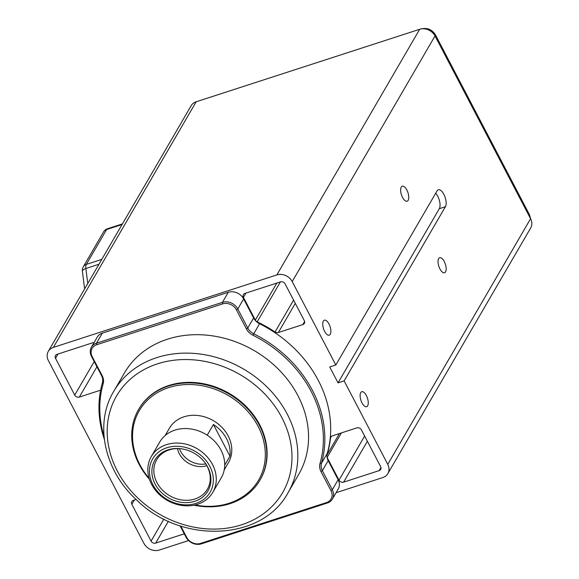 <?xml version="1.0" encoding="UTF-8"?>
<svg xmlns="http://www.w3.org/2000/svg" width="579" height="579" viewBox="0 0 579 579"><rect width="100%" height="100%" fill="white"/><g stroke="black" fill="none" stroke-linecap="round" stroke-linejoin="round"><path stroke-width="0.87" d="M151.575 484.334A35.587 29.847 30.2 0 1 151.285 456.563A35.587 29.847 30.2 0 1 181.726 443.376A35.587 29.847 30.2 0 1 212.522 464.568A35.587 29.847 30.2 0 1 212.811 492.338A35.587 29.847 30.2 0 1 182.371 505.525A35.587 29.847 30.2 0 1 151.575 484.334M212.811 492.338L221.25 477.827A35.587 29.847 -149.8 0 0 205.494 434.134A35.587 29.847 -149.8 0 0 159.724 442.052L151.285 456.563M366.348 395.515A7.882 3.431 -108 0 1 366.623 406.719A7.882 3.431 -108 0 1 360.927 400.277A7.882 3.431 -108 0 1 361.759 391.722A7.882 3.431 -108 0 1 366.348 395.515M444.252 261.534A7.882 3.431 -108 0 1 444.527 272.745A7.882 3.431 -108 0 1 438.831 266.304A7.882 3.431 -108 0 1 439.664 257.742A7.882 3.431 -108 0 1 444.252 261.534M406.863 190.013A7.882 3.431 -108 0 1 407.138 201.224A7.882 3.431 -108 0 1 401.442 194.783A7.882 3.431 -108 0 1 402.267 186.221A7.882 3.431 -108 0 1 406.863 190.013M328.959 323.987A7.882 3.431 -108 0 1 329.234 335.198A7.882 3.431 -108 0 1 323.538 328.756A7.882 3.431 -108 0 1 324.37 320.201A7.882 3.431 -108 0 1 328.959 323.987M260.116 479.882A70.218 58.899 -149.8 0 0 260.282 479.6A70.218 58.899 -149.8 0 0 259.71 424.805A70.218 58.899 -149.8 0 0 168.829 385.498A70.218 58.899 -149.8 0 0 138.873 409.006A70.218 58.899 -149.8 0 0 138.714 409.288M113.716 391.39L124.427 372.97A100.826 84.57 30.2 0 1 167.447 339.214A100.826 84.57 30.2 0 1 297.932 395.645A100.826 84.57 30.2 0 1 298.742 474.331L288.031 492.751C262.439 541.068 181.162 544.376 136.622 499.981C104.3 470.589 94.116 423.719 113.716 391.39A100.826 84.57 30.2 0 1 156.735 357.634A100.826 84.57 30.2 0 1 268.801 388.77A100.826 84.57 30.2 0 1 288.031 492.751M332.404 499.026L338.245 488.98A11.862 9.952 -149.8 0 0 338.15 479.723L328.184 460.66A11.862 9.952 30.2 0 1 327.28 453.299A117.428 98.502 -149.8 0 0 259.537 323.719A11.862 9.952 30.2 0 1 253.602 317.987L243.636 298.923A11.862 9.952 -149.8 0 0 228.285 292.286L102.324 333.142A11.862 9.952 -149.8 0 0 97.258 337.108L91.417 347.161A11.862 9.952 30.2 0 1 96.476 343.188L222.437 302.339A11.862 9.952 30.2 0 1 237.795 308.976L247.754 328.032A11.862 9.952 -149.8 0 0 253.696 333.765A117.428 98.502 30.2 0 1 321.439 463.345A11.862 9.952 -149.8 0 0 322.344 470.705L332.31 489.769A11.862 9.952 30.2 0 1 332.404 499.026A11.862 9.952 30.2 0 1 327.345 502.999L201.383 543.847A11.862 9.952 30.2 0 1 186.033 537.211L180.083 525.833M104.35 439.367A117.428 98.502 30.2 0 1 102.382 382.835A11.862 9.952 -149.8 0 0 101.477 375.474L91.511 356.418A11.862 9.952 30.2 0 1 91.417 347.161M180.771 526.058L186.72 537.442A10.675 8.953 -149.8 0 0 200.537 543.413L326.498 502.565A10.675 8.953 -149.8 0 0 330.971 490.659L321.005 471.596A13.049 10.943 30.2 0 1 320.006 463.497A116.241 97.504 -149.8 0 0 252.951 335.227A13.049 10.943 30.2 0 1 246.415 328.923L236.449 309.859A10.675 8.953 -149.8 0 0 222.633 303.888L96.671 344.744A10.675 8.953 -149.8 0 0 92.206 356.642L102.172 375.706A13.049 10.943 30.2 0 1 103.163 383.805A116.241 97.504 -149.8 0 0 104.032 436.371M179.454 448.631A21.351 17.913 -149.8 0 0 180.641 451.352A21.351 17.913 -149.8 0 0 205.769 463.931M177.42 448.58A21.351 17.913 -149.8 0 0 179.28 453.69A21.351 17.913 -149.8 0 0 206.819 465.675M181.133 448.768A29.319 24.593 -149.8 0 0 159.978 455.456A29.319 24.593 -149.8 0 0 156.938 482.596A29.319 24.593 -149.8 0 0 185.381 500.307A29.319 24.593 -149.8 0 0 209.468 484.232A29.319 24.593 -149.8 0 0 204.821 462.541M155.114 484.095A30.687 25.744 -149.8 0 0 197.019 500.451A30.687 25.744 -149.8 0 0 205.031 462.816A30.687 25.744 -149.8 0 0 180.793 448.725A30.687 25.744 -149.8 0 0 155.114 484.095M152.957 484.789A33.213 27.857 -149.8 0 0 195.941 503.383A33.213 27.857 -149.8 0 0 209.844 466.341A33.213 27.857 -149.8 0 0 166.861 447.755A33.213 27.857 -149.8 0 0 152.957 484.789M224.71 465.132L229.95 456.122L213.419 424.494L207.202 435.184M229.95 456.122A34.161 28.653 -149.8 0 0 213.419 424.494M224.218 469.88L228.459 462.592A34.161 28.653 -149.8 0 0 228.184 435.936A34.161 28.653 -149.8 0 0 198.619 415.592A34.161 28.653 -149.8 0 0 169.394 428.25L165.16 435.538M195.007 504.975A69.031 57.907 -149.8 0 0 229.154 503.238A69.031 57.907 -149.8 0 0 258.046 426.245A69.031 57.907 -149.8 0 0 168.699 387.612A69.031 57.907 -149.8 0 0 149.107 478.283M149.411 479.253A70.218 58.899 30.2 0 1 138.547 409.57A70.218 58.899 30.2 0 1 168.511 386.055A70.218 58.899 30.2 0 1 246.56 407.739A70.218 58.899 30.2 0 1 259.957 480.165A70.218 58.899 30.2 0 1 229.993 503.672A70.218 58.899 30.2 0 1 194.016 505.192M326.99 454.776A117.428 98.502 -149.8 0 0 330.493 438.042A3.561 2.982 30.2 0 1 330.826 437.029A3.561 2.982 30.2 0 1 332.346 435.842L356.823 427.903A3.561 2.982 30.2 0 1 361.426 429.893L380.642 466.645A3.561 2.982 30.2 0 1 380.671 469.424A3.561 2.982 30.2 0 1 379.151 470.618L343.6 482.148A3.561 2.982 30.2 0 1 338.997 480.157L327.121 457.439A3.561 2.982 30.2 0 1 327.063 457.323M134.35 500.053L131.853 504.352L151.068 541.104L163.886 519.059M131.853 504.352A3.561 2.982 30.2 0 1 131.824 501.573A3.561 2.982 30.2 0 1 133.344 500.379L136.101 499.489M168.388 521.23L155.671 543.095L184.26 533.824M155.671 543.095A3.561 2.982 30.2 0 1 151.068 541.104M100.608 390.166L79.33 397.071A3.561 2.982 30.2 0 1 74.727 395.081L55.512 358.321A3.561 2.982 30.2 0 1 55.483 355.549A3.561 2.982 30.2 0 1 57.003 354.355L92.553 342.826A3.561 2.982 30.2 0 1 94.015 342.688M245.937 293.083L243.441 297.374A3.561 2.982 30.2 0 1 243.412 294.595A3.561 2.982 30.2 0 1 244.931 293.408L280.482 281.879A3.561 2.982 30.2 0 1 285.085 283.869L304.301 320.621A3.561 2.982 30.2 0 1 304.33 323.4A3.561 2.982 30.2 0 1 302.817 324.587L304.619 321.49M295.29 303.374L278.333 332.527L302.817 324.587M278.333 332.527A3.561 2.982 30.2 0 1 275.047 331.991L293.582 300.117M280.41 281.901L257.177 321.852A117.428 98.502 30.2 0 1 275.047 331.991M257.177 321.852A3.561 2.982 30.2 0 1 255.317 320.093L276.856 283.051M243.441 297.374L255.317 320.093M196.187 101.774L53.369 347.4A11.862 9.952 -149.8 0 0 48.303 351.373L191.128 105.747A11.862 9.952 30.2 0 1 196.187 101.774L419.674 29.297A11.862 9.952 30.2 0 1 435.024 35.934L292.2 281.56L335.82 365.002L329.726 366.977L338.035 382.871L439.309 208.701A9.488 4.133 72 0 0 435.683 193.27M292.2 281.56A11.862 9.952 -149.8 0 0 276.849 274.924L419.674 29.297M53.369 347.4L276.849 274.924M48.303 351.373A11.862 9.952 -149.8 0 0 48.404 360.63L143.954 543.413A11.862 9.952 -149.8 0 0 159.305 550.05L188.573 540.562M338.035 382.871L344.129 380.895L387.756 464.344A11.862 9.952 -149.8 0 1 387.85 473.6A11.862 9.952 -149.8 0 1 382.791 477.566L336.066 492.722M435.024 35.934L530.581 218.717A11.862 9.952 30.2 0 1 530.675 227.974L387.85 473.6M344.129 380.895L445.403 206.725A9.488 4.133 72 0 0 444.571 195.861A9.488 4.133 72 0 0 438.325 189.753A9.488 4.133 72 0 0 437.094 190.831L335.82 365.002M420.998 28.95A8.301 3.612 72 0 0 420.94 28.972L420.998 28.95C427.266 27.481 432.108 29.493 435.524 34.993A8.301 2.714 152.4 0 1 435.307 36.477M122.06 224.529L106.601 229.545L86.336 264.386L101.803 259.37M98.958 264.256L85.873 268.504L87.762 283.522M85.873 268.504A7.114 3.098 -108 0 1 86.336 264.386A7.114 5.971 30.2 0 0 83.304 266.774A7.114 7.114 0 0 0 82.392 271.233A7.114 2.577 -7.2 0 1 85.873 268.504M106.601 229.545A7.114 3.098 -108 0 1 107.52 228.734A7.114 7.114 0 0 0 103.561 231.926A7.114 5.971 30.2 0 1 106.601 229.545M435.524 34.993L529.416 214.592A8.301 2.714 152.4 0 1 529.199 216.083M157.51 363.844A96.078 80.59 -149.8 0 0 149.353 507.645A96.078 80.59 -149.8 0 0 291.867 461.427A96.078 80.59 -149.8 0 0 157.51 363.844M320.006 463.497L321.439 463.345L327.28 453.299M259.537 323.719L252.951 335.227M246.415 328.923L247.754 328.032L253.602 317.987M243.636 298.923L237.795 308.976L236.449 309.859M222.633 303.888L222.437 302.339L228.285 292.286M102.324 333.142L96.476 343.188L96.671 344.744M330.971 490.659L332.31 489.769L338.15 479.723M328.184 460.66L322.344 470.705L321.005 471.596M102.382 382.835L103.163 383.805M101.477 375.474L102.172 375.706M186.72 537.442L186.033 537.211M91.511 356.418L92.206 356.642M200.537 543.413L201.383 543.847M326.498 502.565L327.345 502.999M367.376 441.263L343.6 482.148M379.151 470.618L380.96 467.514M338.997 480.157L364.647 436.045M326.969 454.978L339.439 433.541M341.378 432.911L327.121 457.439M331.543 436.24L330.493 438.042M96.939 366.797L79.33 397.071M74.727 395.081L94.211 361.571M58.009 354.03L55.512 358.321M387.756 464.344L530.581 218.717M439.309 208.701L445.403 206.725M84.614 288.928L82.392 271.233M122.43 223.899L107.52 228.734M83.304 266.774L103.561 231.926M529.416 214.592L530.697 218.942M259.957 480.165L260.282 479.6M138.547 409.57L138.873 409.006"/></g></svg>
